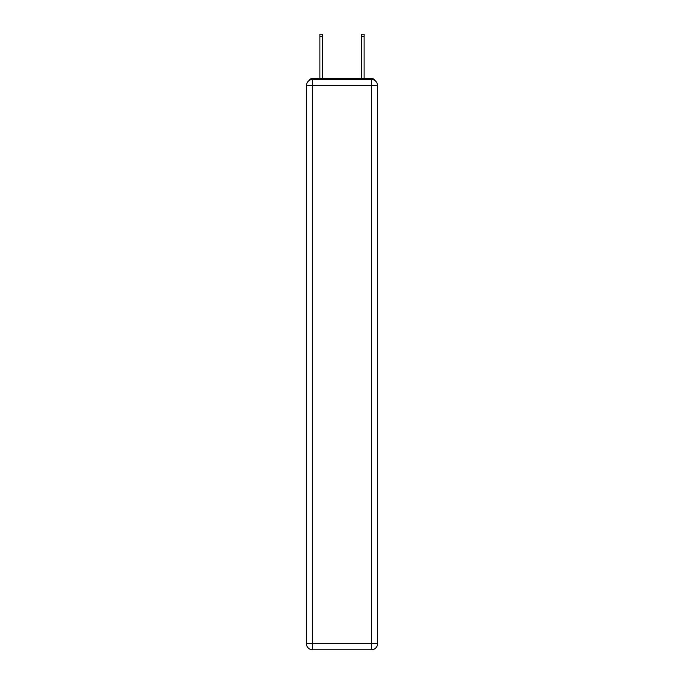 <?xml version="1.0" encoding="UTF-8"?>
<svg xmlns="http://www.w3.org/2000/svg" width="684" height="684" viewBox="0 0 684 684"><rect width="100%" height="100%" fill="white"/><g stroke="black" fill="none" stroke-linecap="round" stroke-linejoin="round"><path stroke-width="1.03" d="M375.037 80.626A4.147 4.147 0 0 0 371.352 78.378L312.648 78.378A4.147 4.147 0 0 0 308.963 80.626M312.648 78.378L319.907 78.378L319.907 34.2L322.609 34.2L322.609 78.378L325.823 78.378M358.177 78.378L361.391 78.378L361.391 34.2L364.093 34.2L364.093 78.378L371.352 78.378M312.648 79.412L371.352 79.412A6.224 6.224 0 0 1 377.568 85.637L377.568 643.576A6.224 6.224 0 0 1 371.352 649.8L312.648 649.8L312.648 643.576L371.352 643.576L371.352 85.637L312.648 85.637L312.648 643.576L306.432 643.576L306.432 85.637L312.648 85.637L312.648 79.412A6.224 6.224 0 0 0 306.432 85.637A6.224 6.224 0 0 1 312.648 79.412M306.432 643.576A6.224 6.224 0 0 0 312.648 649.8A6.224 6.224 0 0 1 306.432 643.576M371.352 649.8A6.224 6.224 0 0 0 377.568 643.576L371.352 643.576L371.352 649.8M377.568 85.637A6.224 6.224 0 0 0 371.352 79.412L371.352 85.637L377.568 85.637M319.907 36.585L322.609 36.585M364.093 36.585L361.391 36.585"/></g></svg>
